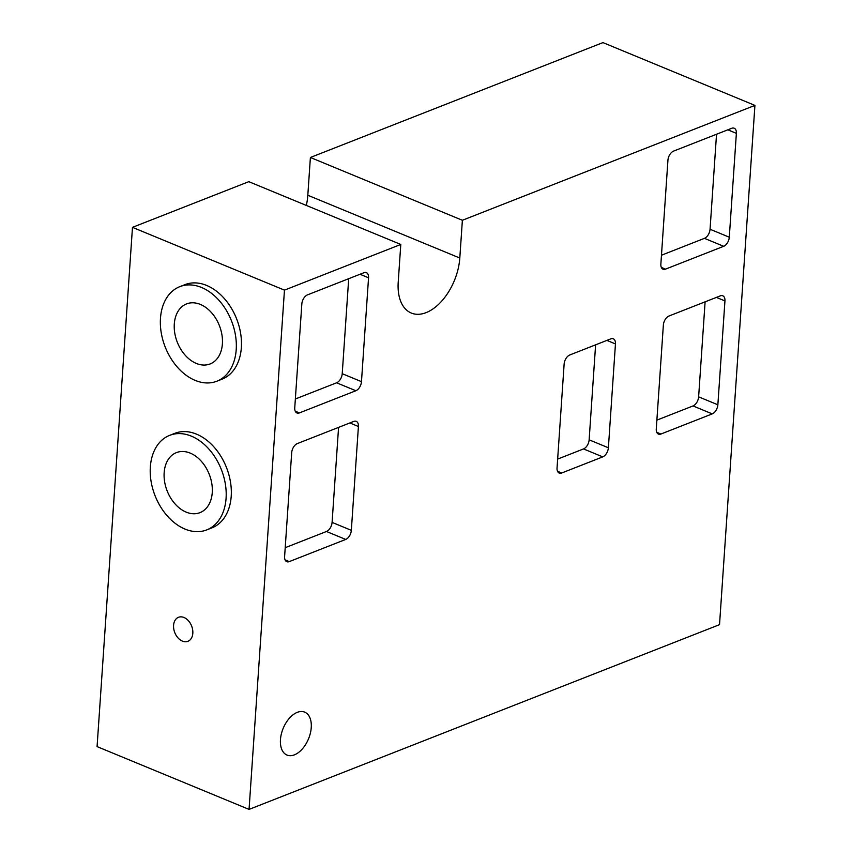 <?xml version="1.0" encoding="UTF-8"?>
<svg xmlns="http://www.w3.org/2000/svg" width="852" height="852" viewBox="0 0 852 852"><rect width="100%" height="100%" fill="white"/><g stroke="black" fill="none" stroke-linecap="round" stroke-linejoin="round"><path stroke-width="1.28" d="M173.584 625.336A12.897 9.053 68.6 0 1 178.483 617.306A12.897 9.053 68.6 0 1 188.43 620.746A12.897 9.053 68.6 0 1 192.818 633.281A12.897 9.053 68.6 0 1 187.919 641.311A12.897 9.053 68.6 0 1 177.972 637.86A12.897 9.053 68.6 0 1 173.584 625.336M212.255 492.562A32.248 22.621 -111.4 0 0 201.274 461.23A32.248 22.621 -111.4 0 0 176.417 452.614A32.248 22.621 -111.4 0 0 164.159 472.69A32.248 22.621 -111.4 0 0 175.139 504.011A32.248 22.621 -111.4 0 0 199.996 512.638A32.248 22.621 -111.4 0 0 212.255 492.562M222.393 343.857A32.248 22.621 -111.4 0 0 211.403 312.535A32.248 22.621 -111.4 0 0 186.556 303.908A32.248 22.621 -111.4 0 0 174.298 323.994A32.248 22.621 -111.4 0 0 185.278 355.316A32.248 22.621 -111.4 0 0 210.125 363.942A32.248 22.621 -111.4 0 0 222.393 343.857M226.078 498.271A50.779 35.624 68.6 0 1 206.77 529.891A50.779 35.624 68.6 0 1 167.631 516.312A50.779 35.624 68.6 0 1 150.335 466.981A50.779 35.624 68.6 0 1 169.644 435.361A50.779 35.624 68.6 0 1 208.783 448.94A50.779 35.624 68.6 0 1 226.078 498.271M169.644 435.361L174.777 433.348A50.779 35.624 68.6 0 1 213.916 446.927A50.779 35.624 68.6 0 1 231.211 496.258A50.779 35.624 68.6 0 1 211.903 527.878L206.77 529.891M236.217 349.576A50.779 35.624 68.6 0 1 216.909 381.195A50.779 35.624 68.6 0 1 177.77 367.606A50.779 35.624 68.6 0 1 160.474 318.275A50.779 35.624 68.6 0 1 179.783 286.666A50.779 35.624 68.6 0 1 218.911 300.245A50.779 35.624 68.6 0 1 236.217 349.576M179.783 286.666L184.916 284.643A50.779 35.624 68.6 0 1 224.044 298.232A50.779 35.624 68.6 0 1 241.35 347.552A50.779 35.624 68.6 0 1 222.031 379.172L216.909 381.195M280.457 739.642A23.217 13.707 -67.6 0 1 304.718 712.144A23.217 13.707 -67.6 0 1 311.246 727.555A23.217 13.707 -67.6 0 1 286.986 755.053A23.217 13.707 -67.6 0 1 280.457 739.642M306.315 205.417A46.434 27.424 112.4 0 0 307.817 195.246L310.394 157.482L602.939 42.6L754.925 105.392L719.525 624.654L249.061 809.4L284.462 290.138L400.791 244.449L398.214 282.214A46.434 27.424 112.4 0 0 411.282 313.035A46.434 27.424 112.4 0 0 459.803 258.028L462.38 220.274L754.925 105.392M400.791 244.449L248.805 181.668L132.475 227.346L97.075 746.608L249.061 809.4M294.749 407.842L301.832 303.994A7.743 4.569 -67.6 0 1 307.444 294.888L363.9 272.725A7.743 4.569 -67.6 0 1 366.371 272.651A7.743 4.569 -67.6 0 1 368.554 277.784L361.472 381.643A7.743 4.569 -67.6 0 1 355.859 390.738L299.393 412.911A7.743 4.569 -67.6 0 1 296.922 412.975A7.743 4.569 -67.6 0 1 294.749 407.842M284.611 556.537L291.693 452.689A7.743 4.569 -67.6 0 1 297.305 443.594L353.761 421.42A7.743 4.569 -67.6 0 1 356.232 421.346A7.743 4.569 -67.6 0 1 358.415 426.49L351.333 530.338A7.743 4.569 -67.6 0 1 345.72 539.433L289.265 561.606A7.743 4.569 -67.6 0 1 286.783 561.681A7.743 4.569 -67.6 0 1 284.611 556.537M723.678 246.303L665.508 269.136A7.743 4.569 -67.6 0 1 663.037 269.211A7.743 4.569 -67.6 0 1 660.864 264.077L667.936 160.219A7.743 4.569 -67.6 0 1 673.559 151.124L731.719 128.29A7.743 4.569 -67.6 0 1 734.19 128.215A7.743 4.569 -67.6 0 1 736.373 133.349L729.291 237.207A7.743 4.569 -67.6 0 1 723.678 246.303L704.434 238.347L661.461 255.227M712.251 413.88L660.928 434.03A7.743 4.569 -67.6 0 1 658.458 434.105A7.743 4.569 -67.6 0 1 656.274 428.971L663.357 325.113A7.743 4.569 -67.6 0 1 668.969 316.017L720.302 295.868A7.743 4.569 -67.6 0 1 722.773 295.793A7.743 4.569 -67.6 0 1 724.946 300.926L717.863 404.785A7.743 4.569 -67.6 0 1 712.251 413.88L693.017 405.935L656.881 420.121M602.758 456.874L561.702 472.998A7.743 4.569 -67.6 0 1 559.231 473.073A7.743 4.569 -67.6 0 1 557.048 467.929L564.13 364.081A7.743 4.569 -67.6 0 1 569.743 354.986L610.809 338.862A7.743 4.569 -67.6 0 1 613.28 338.787A7.743 4.569 -67.6 0 1 615.453 343.931L608.381 447.779A7.743 4.569 -67.6 0 1 602.758 456.874L583.524 448.929L557.655 459.09M132.475 227.346L284.462 290.138M310.394 157.482L462.38 220.274M348.702 278.689L342.227 373.698A7.743 4.569 -67.6 0 1 336.615 382.793L295.346 398.992M338.574 427.385L332.088 522.393A7.743 4.569 -67.6 0 1 326.476 531.488L285.218 547.687M716.532 134.254L710.057 229.252A7.743 4.569 -67.6 0 1 704.434 238.347M705.105 301.832L698.629 396.84A7.743 4.569 -67.6 0 1 693.017 405.935M595.612 344.826L589.137 439.834A7.743 4.569 -67.6 0 1 583.524 448.929M307.817 195.246L459.803 258.028M360.002 274.259L368.554 277.784M342.227 373.698L361.472 381.643M336.615 382.793L355.859 390.738M295.229 411.186L299.393 412.911M349.863 422.954L358.415 426.49M332.088 522.393L351.333 530.338M326.476 531.488L345.72 539.433M285.09 559.881L289.265 561.606M661.333 267.421L665.508 269.136M727.821 129.813L736.373 133.349M710.057 229.252L729.291 237.207M656.754 432.315L660.928 434.03M716.394 297.401L724.946 300.926M698.629 396.84L717.863 404.785M557.527 471.273L561.702 472.998M606.901 340.395L615.453 343.931M589.137 439.834L608.381 447.779"/></g></svg>
